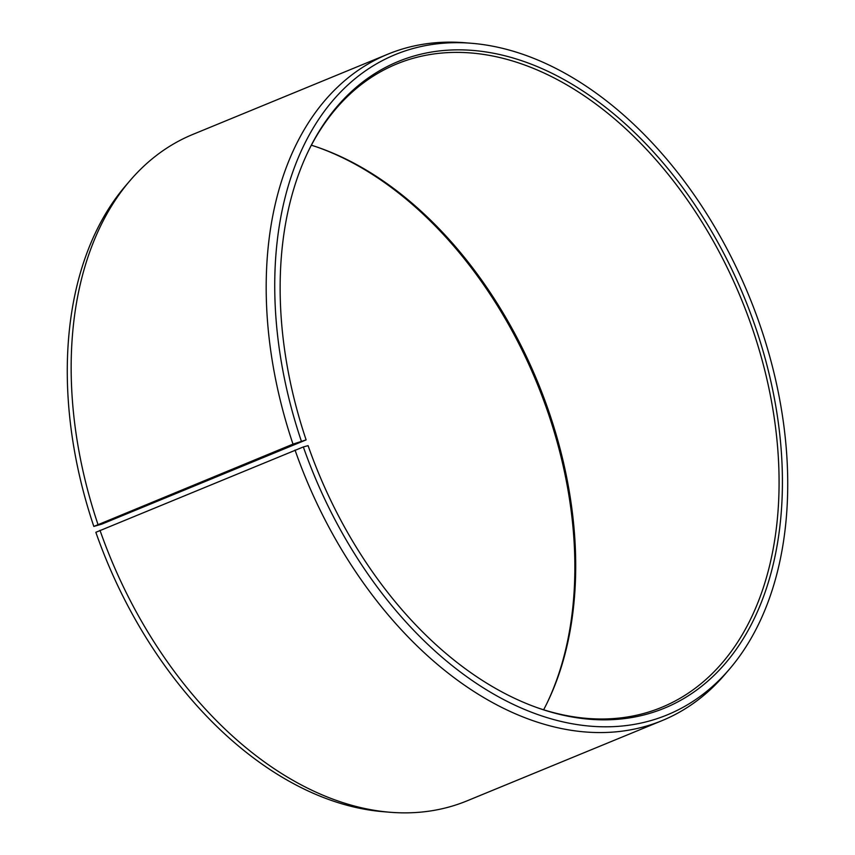 <?xml version="1.0" encoding="UTF-8"?>
<svg xmlns="http://www.w3.org/2000/svg" width="855" height="855" viewBox="0 0 855 855"><rect width="100%" height="100%" fill="white"/><g stroke="black" fill="none" stroke-linecap="round" stroke-linejoin="round"><path stroke-width="1.28" d="M308.345 151.121A347.899 229.161 -112.4 0 1 396.816 63.933A347.899 229.161 -112.4 0 1 753.191 330.874A347.899 229.161 -112.4 0 1 661.535 707.406A347.899 229.161 -112.4 0 1 537.325 707.716M311.37 145.211A347.899 229.161 -112.4 0 1 318.733 147.648A347.899 229.161 -112.4 0 1 549.851 414.525A347.899 229.161 -112.4 0 1 547.147 702.874A347.899 229.161 -112.4 0 1 543.63 709.789M317.675 147.284A349.62 230.294 -112.4 0 1 548.878 415.113A349.62 230.294 -112.4 0 1 546.655 703.879M93.826 526.423L101.809 524.126L306.122 439.887L292.998 444.13L93.826 526.423A357.069 235.2 -112.4 0 1 125.685 185.685L130.099 180.533A360.318 237.337 -112.4 0 1 192.888 134.395L387.935 54.154A360.318 237.337 -112.4 0 1 465.024 42.75L471.789 43.306A357.069 235.2 -112.4 0 1 761.174 328.577A357.069 235.2 -112.4 0 1 729.315 669.315A357.069 235.2 -112.4 0 1 303.343 446.941L95.846 532.302A357.069 235.2 -112.4 0 0 383.211 811.694L389.976 812.25A360.318 237.337 -112.4 0 1 99.992 530.303M97.951 524.372A360.318 237.337 -112.4 0 1 130.099 180.533M292.998 444.13A360.318 237.337 -112.4 0 1 387.935 54.154M301.323 441.062A357.069 235.2 -112.4 0 1 471.789 43.306M306.122 439.887A349.62 230.294 -112.4 0 1 308.837 150.117A349.62 230.294 -112.4 0 1 534.247 65.354A349.62 230.294 -112.4 0 1 756.376 329.752A349.62 230.294 -112.4 0 1 538.372 708.09A349.62 230.294 -112.4 0 1 308.089 445.647L303.343 446.941M729.315 669.315L724.901 674.467A360.318 237.337 -112.4 0 1 662.112 720.605A360.318 237.337 -112.4 0 1 295.039 450.072M662.112 720.605L467.065 800.846A360.318 237.337 -112.4 0 1 389.976 812.25"/></g></svg>
